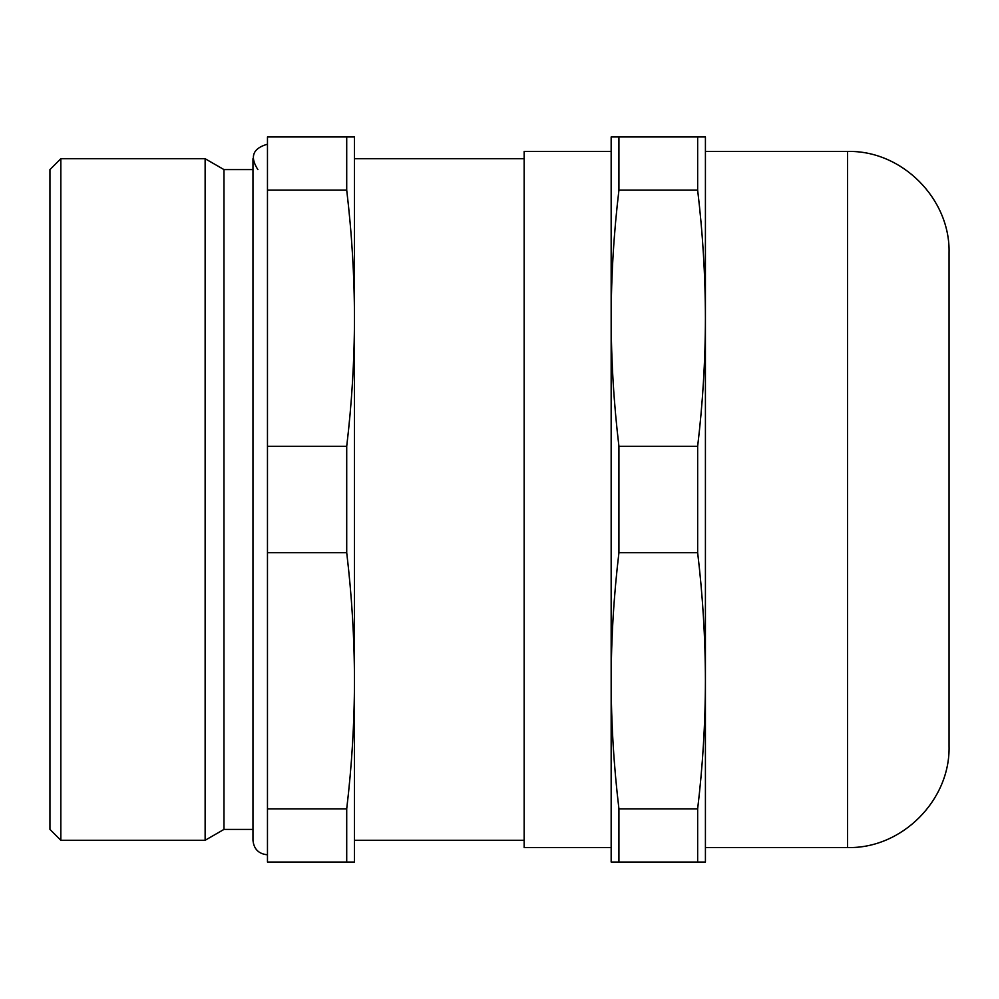 <?xml version="1.0" encoding="UTF-8"?>
<svg xmlns="http://www.w3.org/2000/svg" width="999" height="999" viewBox="0 0 999 999"><rect width="100%" height="100%" fill="white"/><g stroke="black" fill="none" stroke-linecap="round" stroke-linejoin="round"><path stroke-width="1.5" d="M618.93 552.697L618.93 446.303C613.836 403.608 611.238 360.926 611.163 318.231L611.163 680.769C611.238 638.074 613.836 595.392 618.93 552.697L697.652 552.697C702.747 595.392 705.344 638.074 705.419 680.769L705.419 847.539L847.539 847.539C901.785 848.938 950.449 800.274 949.05 746.028L949.05 252.972C950.449 198.726 901.785 150.062 847.539 151.461L705.419 151.461L705.419 862.037L697.652 862.037L697.652 808.84C702.747 766.158 705.344 723.463 705.419 680.769M267.47 190.16L346.715 190.16C351.81 232.842 354.408 275.537 354.483 318.231L354.483 136.963L267.47 136.963L267.47 808.84L346.715 808.84L346.715 862.037L354.483 862.037L354.483 680.769C354.408 723.463 351.81 766.158 346.715 808.84M267.47 552.697L346.715 552.697C351.81 595.392 354.408 638.074 354.483 680.769L354.483 840.284L524.15 840.284M524.15 158.716L354.483 158.716L354.483 680.769M354.483 318.231C354.408 360.926 351.81 403.608 346.715 446.303L346.715 552.697M267.47 446.303L346.715 446.303M697.652 808.84L618.93 808.84C613.836 766.158 611.238 723.463 611.163 680.769L611.163 847.539L524.15 847.539L524.15 151.461L611.163 151.461L611.163 318.231L611.163 136.963L697.652 136.963L697.652 190.16C702.747 232.842 705.344 275.537 705.419 318.231C705.344 360.926 702.747 403.608 697.652 446.303L697.652 552.697M705.419 318.231L705.419 136.963L697.652 136.963M267.47 808.84L267.47 862.037L346.715 862.037M346.715 136.963L346.715 190.16M60.827 158.716L49.95 169.593L49.95 829.407L60.827 840.284L60.827 158.716L205.132 158.716L205.132 840.284L60.827 840.284M618.93 446.303L697.652 446.303M611.163 318.231C611.238 275.537 613.836 232.842 618.93 190.16L697.652 190.16M611.163 680.769L611.163 862.037L697.652 862.037M279.071 862.037L342.882 862.037M257.879 169.593C249.6 156.793 252.797 148.327 267.47 144.206M267.47 854.794C258.666 853.933 253.833 849.1 252.972 840.284L252.972 158.716L252.972 169.593L223.963 169.593L223.963 829.407L205.132 840.284M223.963 169.593L205.132 158.716M618.93 136.963L618.93 190.16M618.93 808.84L618.93 862.037M847.539 151.461L847.539 847.539M223.963 829.407L252.972 829.407L252.972 840.284"/></g></svg>
